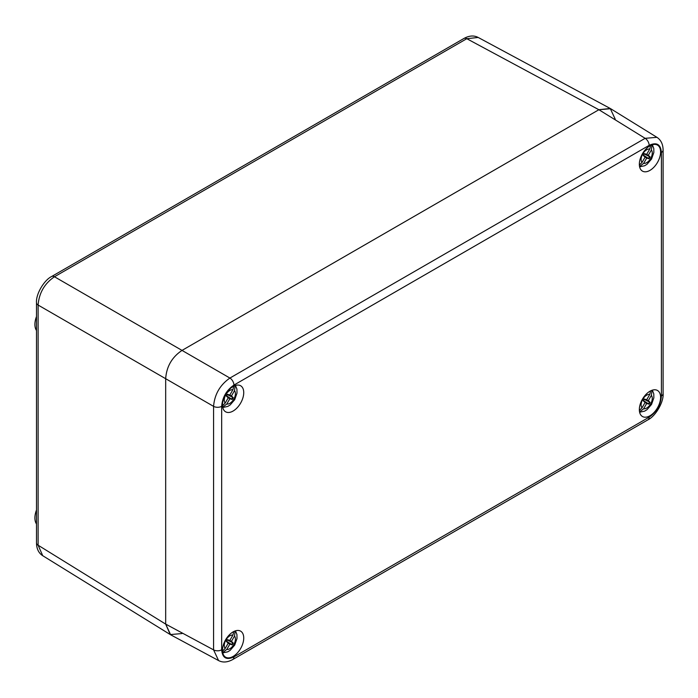 <?xml version="1.0" encoding="UTF-8"?>
<svg xmlns="http://www.w3.org/2000/svg" width="698" height="698" viewBox="0 0 698 698"><rect width="100%" height="100%" fill="white"/><g stroke="black" fill="none" stroke-linecap="round" stroke-linejoin="round"><path stroke-width="1.05" d="M615.226 119.166L610.235 108.469L598.884 109.726L182.021 350.405C171.952 357.167 166.508 366.607 165.679 378.709L165.679 624.108L170.268 634.569L182.021 633.548M36.497 330.503A17.337 10.008 -60 0 1 34.9 324.448A17.337 10.008 -60 0 1 36.497 316.543M36.497 523.989A17.337 10.008 -60 0 1 34.9 517.925A17.337 10.008 -60 0 1 36.497 510.029M42.761 555.73C38.678 553.113 36.593 548.837 36.497 542.913L36.497 302.749A5.776 3.333 0 0 0 38.12 305.061C39.044 293.02 44.498 283.58 54.461 276.757L466.788 38.695L478.174 37.456M42.735 555.713L38.12 545.225A5.776 3.333 0 0 1 36.497 542.913M649.149 145.367A5.776 3.333 -120 0 0 645.135 138.326L598.884 109.726L610.645 108.705L656.923 137.323L645.135 138.326L229.912 378.054C220.027 384.921 214.583 394.361 213.571 406.358L213.571 649.864L218.587 660.57L170.67 634.805L165.679 624.108L38.12 545.225L38.12 305.061L165.679 378.709C166.508 366.607 171.952 357.167 182.021 350.405L54.461 276.757A5.776 3.333 60 0 0 51.643 276.504L463.969 38.451A5.776 3.333 60 0 1 466.788 38.695L598.884 109.726L182.021 350.405L229.912 378.054A5.776 3.333 -120 0 1 233.926 385.087C226.484 390.226 222.4 397.302 221.667 406.323L221.667 649.821C222.4 657.996 226.484 660.36 233.926 656.897L649.149 417.177C656.591 412.038 660.683 404.962 661.407 395.941L661.407 152.443C660.683 144.268 656.591 141.903 649.149 145.367L233.926 385.087M221.667 406.323A5.776 3.333 180 0 1 213.571 406.358L165.679 378.709L165.679 624.108L213.571 649.864A5.776 3.333 180 0 0 221.667 649.821M639.342 409.63A15.024 8.673 120 0 0 642.457 416.505A15.024 8.673 120 0 0 654.035 412.483A15.024 8.673 120 0 0 660.596 397.354A15.024 8.673 120 0 0 657.481 390.479A15.024 8.673 120 0 0 645.903 394.501A15.024 8.673 120 0 0 639.342 409.63M222.488 650.3A15.024 8.673 120 0 0 225.594 657.176A15.024 8.673 120 0 0 237.18 653.154A15.024 8.673 120 0 0 243.733 638.024A15.024 8.673 120 0 0 240.627 631.149A15.024 8.673 120 0 0 229.049 635.171A15.024 8.673 120 0 0 222.488 650.3M222.488 404.901A15.024 8.673 120 0 0 225.594 411.785A15.024 8.673 120 0 0 237.18 407.754A15.024 8.673 120 0 0 243.733 392.634A15.024 8.673 120 0 0 240.627 385.758A15.024 8.673 120 0 0 229.049 389.781A15.024 8.673 120 0 0 222.488 404.901M639.342 164.231A15.024 8.673 120 0 0 642.457 171.115A15.024 8.673 120 0 0 654.035 167.084A15.024 8.673 120 0 0 660.596 151.963A15.024 8.673 120 0 0 657.481 145.088A15.024 8.673 120 0 0 645.903 149.11A15.024 8.673 120 0 0 639.342 164.231M222.688 407.178L226.789 404.037L229.843 398.75L232.146 399.448A5.776 3.333 -60 0 0 233.219 397.598L231.457 395.949L234.511 390.662L235.182 385.54M233.83 386.107L232.896 389.728L229.843 395.016L227.539 394.318A5.776 3.333 -60 0 0 226.466 396.167L228.229 397.816L225.175 403.104L222.514 405.721M231.457 395.949L229.616 395.051M229.843 398.75L228.141 397.598M231.771 396.761L227.356 394.571M228.988 395.155L227.469 394.405M226.946 394.37L232.635 397.31A5.776 3.333 -60 0 1 231.605 399.09L226.222 395.626M227.914 397.005L226.51 396.071M231.605 399.09L232.146 399.448M233.219 397.598L232.635 397.31M230.698 398.61L226.597 395.879M639.543 166.508L643.643 163.367L646.697 158.08L649 158.778A5.776 3.333 -60 0 0 650.074 156.928L648.311 155.279L651.365 149.991L652.037 144.87M650.693 145.446L649.751 149.058L646.697 154.345L644.394 153.647A5.776 3.333 -60 0 0 643.32 155.497L645.083 157.146L642.029 162.433L639.368 165.051M648.311 155.279L646.47 154.38M646.697 158.08L645.004 156.928M648.625 156.09L644.21 153.9M645.842 154.485L644.333 153.734M643.8 153.7L649.489 156.64A5.776 3.333 -60 0 1 648.468 158.42L643.076 154.956M644.769 156.335L643.373 155.401M648.468 158.42L649 158.778M650.074 156.928L649.489 156.64M647.561 157.94L643.46 155.218M639.543 411.899L643.643 408.758L646.697 403.47L649 404.168A5.776 3.333 -60 0 0 650.074 402.318L648.311 400.669L651.365 395.382L652.037 390.261M650.693 390.836L649.751 394.449L646.697 399.736L644.394 399.038A5.776 3.333 -60 0 0 643.32 400.888L645.083 402.537L642.029 407.824L639.368 410.45M648.311 400.669L646.47 399.78M646.697 403.47L645.004 402.318M648.625 401.481L644.21 399.3M645.842 399.875L644.333 399.125M643.8 399.099L649.489 402.031A5.776 3.333 -60 0 1 648.468 403.81L643.076 400.347M644.769 401.725L643.373 400.792M648.468 403.81L649 404.168M650.074 402.318L649.489 402.031M647.561 403.331L643.46 400.608M222.688 652.569L226.789 649.428L229.843 644.141L232.146 644.839A5.776 3.333 -60 0 0 233.219 642.989L231.457 641.34L234.511 636.053L235.182 630.931M233.83 631.507L232.896 635.119L229.843 640.406L227.539 639.708A5.776 3.333 -60 0 0 226.466 641.558L228.229 643.207L225.175 648.494L222.514 651.121M231.457 641.34L229.616 640.441M229.843 644.141L228.141 642.989M231.771 642.151L227.356 639.97M228.988 640.546L227.469 639.796M226.946 639.769L232.635 642.701A5.776 3.333 -60 0 1 231.605 644.481L226.222 641.017M227.914 642.396L226.51 641.462M231.605 644.481L232.146 644.839M233.219 642.989L232.635 642.701M230.698 644.001L226.597 641.279M233.926 656.897A5.776 3.333 60 0 1 232.731 659.54L647.953 419.821A5.776 3.333 60 0 0 649.149 417.177M661.407 395.941A5.776 3.333 0 0 0 663.1 393.585L663.1 393.585C663.824 402.397 655.23 416.427 647.953 419.821M661.407 152.443A5.776 3.333 -0 0 0 663.1 150.079C663.039 144.216 660.945 139.949 656.835 137.262M225.175 403.104A7.887 4.554 -60 0 1 225.899 394.606A7.887 4.554 120 0 1 232.896 389.728M234.511 390.662A7.887 4.554 120 0 1 233.786 399.16A7.887 4.554 -60 0 1 226.789 404.037M642.029 162.433A7.887 4.554 -60 0 1 642.753 153.935A7.887 4.554 120 0 1 649.751 149.058M651.365 149.991A7.887 4.554 120 0 1 650.641 158.49A7.887 4.554 -60 0 1 643.643 163.367M642.029 407.824A7.887 4.554 -60 0 1 642.753 399.326A7.887 4.554 120 0 1 649.751 394.449M651.365 395.382A7.887 4.554 120 0 1 650.641 403.88A7.887 4.554 -60 0 1 643.643 408.758M225.175 648.494A7.887 4.554 -60 0 1 225.899 639.996A7.887 4.554 120 0 1 232.896 635.119M234.511 636.053A7.887 4.554 120 0 1 233.786 644.551A7.887 4.554 -60 0 1 226.789 649.428M36.497 302.749C35.773 293.928 44.367 279.907 51.643 276.513M463.969 38.451C469.231 35.563 473.977 35.24 478.2 37.474M170.268 634.569L42.674 555.669M610.235 108.469L478.113 37.422M218.5 660.526C222.662 662.76 227.4 662.437 232.731 659.54M663.1 393.585L663.1 150.079M222.749 407.492L227.775 406.428L230.166 404.945L234.703 399.692L236.988 393.149L236.927 389.152L235.479 385.444M639.612 166.822L644.629 165.758L647.02 164.283L651.557 159.022L653.843 152.478L653.782 148.482L652.342 144.774M639.612 412.213L644.629 411.148L647.02 409.674L651.557 404.412L653.843 397.869L653.782 393.873L652.342 390.165M222.749 652.883L227.775 651.819L230.166 650.344L234.703 645.083L236.988 638.539L236.927 634.543L235.479 630.835"/></g></svg>
